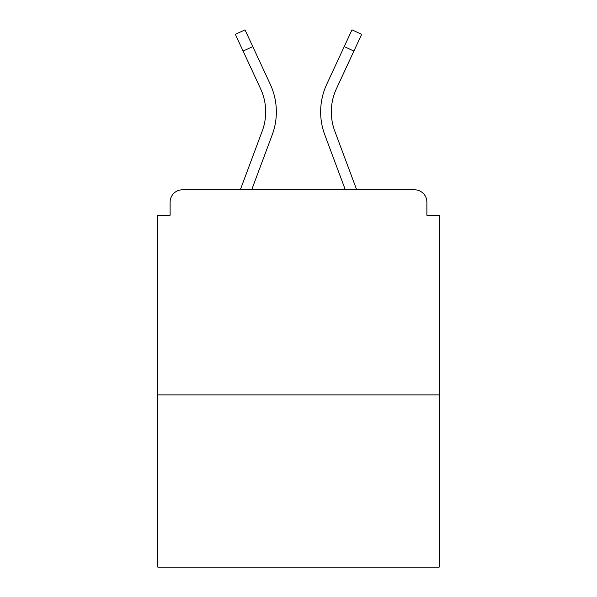 <?xml version="1.0" encoding="UTF-8"?>
<svg xmlns="http://www.w3.org/2000/svg" width="597" height="597" viewBox="0 0 597 597"><rect width="100%" height="100%" fill="white"/><g stroke="black" fill="none" stroke-linecap="round" stroke-linejoin="round"><path stroke-width="0.9" d="M426.877 215.241L426.877 202.114L426.877 215.241L439.183 215.241L439.183 567.15L157.817 567.15L157.817 215.241L170.123 215.241L170.123 202.114L170.123 215.241M439.183 394.886L157.817 394.886M426.877 202.114A12.306 12.306 0 0 0 414.572 189.809L182.428 189.809A12.306 12.306 0 0 0 170.123 202.114M414.572 189.809L356.7 189.809L334.783 131.101L356.7 189.809M243.106 51.081L235.337 34.335L245.009 29.85L252.777 46.596L243.106 51.081L260.583 88.752A54.961 54.961 0 0 1 262.217 131.101L240.3 189.809L182.428 189.809M272.21 134.832L251.68 189.809L272.21 134.832A65.625 65.625 0 0 0 270.254 84.259L252.777 46.596M331.313 111.878A54.961 54.961 0 0 0 334.783 131.101A54.961 54.961 0 0 1 331.313 111.878A54.961 54.961 0 0 0 334.783 131.101A54.961 54.961 0 0 1 331.313 111.878A54.961 54.961 0 0 0 334.783 131.101A54.961 54.961 0 0 1 331.313 111.878A54.961 54.961 0 0 0 334.783 131.101A54.961 54.961 0 0 1 331.313 111.878A54.961 54.961 0 0 0 334.783 131.101A54.961 54.961 0 0 1 331.313 111.878A54.961 54.961 0 0 0 334.783 131.101A54.961 54.961 0 0 1 331.313 111.878A54.961 54.961 0 0 0 334.783 131.101A54.961 54.961 0 0 1 331.313 111.878A54.961 54.961 0 0 0 334.783 131.101A54.961 54.961 0 0 1 331.313 111.878A54.961 54.961 0 0 0 334.783 131.101A54.961 54.961 0 0 1 331.313 111.878A54.961 54.961 0 0 0 334.783 131.101A54.961 54.961 0 0 1 336.417 88.752A54.961 54.961 0 0 0 331.313 111.878A54.961 54.961 0 0 1 336.417 88.752A54.961 54.961 0 0 0 331.313 111.878A54.961 54.961 0 0 1 336.417 88.752A54.961 54.961 0 0 0 331.313 111.878A54.961 54.961 0 0 1 336.417 88.752A54.961 54.961 0 0 0 331.313 111.878A54.961 54.961 0 0 1 336.417 88.752A54.961 54.961 0 0 0 331.313 111.878A54.961 54.961 0 0 1 336.417 88.752A54.961 54.961 0 0 0 331.313 111.878A54.961 54.961 0 0 1 336.417 88.752A54.961 54.961 0 0 0 331.313 111.878A54.961 54.961 0 0 1 336.417 88.752A54.961 54.961 0 0 0 331.313 111.878A54.961 54.961 0 0 1 336.417 88.752A54.961 54.961 0 0 0 331.313 111.878A54.961 54.961 0 0 1 336.417 88.752L353.894 51.081L344.223 46.596L351.991 29.85L361.663 34.335L353.894 51.081M324.79 134.832L345.32 189.809L324.79 134.832A65.625 65.625 0 0 1 326.746 84.259L344.223 46.596M262.217 131.101L240.3 189.809"/></g></svg>

